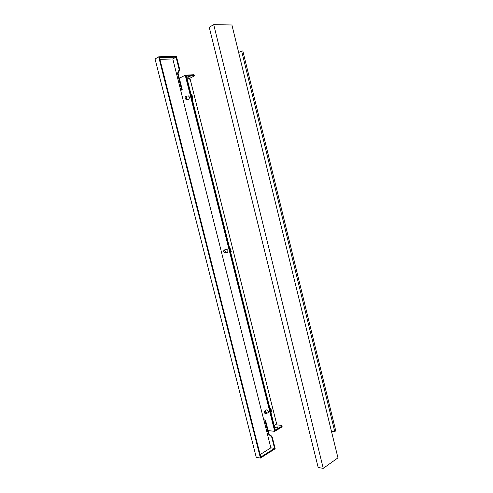 <?xml version="1.0" encoding="UTF-8"?>
<svg xmlns="http://www.w3.org/2000/svg" width="493" height="493" viewBox="0 0 493 493"><rect width="100%" height="100%" fill="white"/><g stroke="black" fill="none" stroke-linecap="round" stroke-linejoin="round"><path stroke-width="0.74" d="M238.655 52.523L241.625 50.995L242.864 50.976L335.751 430.876L334.722 431.56L331.425 431.202M241.625 50.995L334.722 431.56M187.673 76.865C189.183 76.31 189.996 76.218 190.113 76.588L189.867 76.748C188.363 77.296 187.55 77.383 187.432 77.019L187.673 76.865M277.701 426.92L277.997 427C278.114 427.567 277.393 427.912 275.84 428.035L275.556 427.961C275.433 427.394 276.148 427.043 277.701 426.92M275.889 424.763L281.904 425.41L282.15 426.846L281.965 426.131L275.353 430.118L186.379 75.891L194.193 75.491L194.415 75.916L189.029 78.677L189.158 79.188L190.144 79.133L276.604 423.795L274.256 425.736M276 424.775L275.864 424.233M189.269 79.182L189.133 78.627M282.15 426.846L275.205 431.042M268.069 430.34L267.416 430.26L264.809 419.937M276.049 428.047L277.682 427.628M185.584 75.176L193.995 74.714L194.193 75.491M181.634 89.942L178.793 78.677L179.378 78.369M193.995 74.714L194.415 75.916M187.106 78.781L189.029 78.677M281.904 425.41L281.965 426.131M337.958 457.855L323.266 468.35L213.709 24.65L231.907 24.983L337.958 457.855M213.709 24.65L209.254 27.257L318.201 467.518L323.266 468.35M266.134 410.145L266.83 409.745C268.303 410.521 268.716 411.538 268.063 412.801L267.625 412.9M226.004 249.489L226.453 249.224C228.08 249.969 228.388 251.054 227.365 252.465L226.909 252.471M187.722 95.999L188.16 95.827C189.571 96.671 189.762 97.817 188.733 99.278L188.043 99.247M260.119 454.564L270.867 447.841L274.558 448.377L260.754 457.073L159.455 57.552L176.05 57.126L179.107 69.273L179.668 69.248L179.125 71.288L178.565 71.312L179.107 69.273M180.728 90.398L172.796 58.963L159.905 59.326M172.796 58.963L176.05 57.126M270.867 447.841L263.798 419.833M271.742 437.192L270.337 435.639L270.811 435.35L272.21 436.909L271.742 437.192L274.558 448.377M270.337 435.639L268.414 434.025L267.471 430.266M178.842 78.652L177.566 73.593L178.102 71.559L178.565 71.312M158.678 56.831L155.042 58.957L256.268 457.375L260.44 458.059L158.678 56.831L176.432 56.393L179.668 69.248M272.21 436.909L275.193 448.747L260.44 458.059M178.102 71.559L179.125 71.288M178.663 71.534L178.127 73.562L177.566 73.593M179.341 78.387L178.127 73.562M268.414 434.025L268.888 433.741L268.032 430.334M268.888 433.741L270.287 435.288L269.813 435.572M270.811 435.35L270.287 435.288M180.684 90.416L263.755 419.826L265.462 419.999L268.13 430.574L274.724 431.35L185.232 75.195L179.347 78.264L182.219 89.652L180.684 90.416M274.724 431.35L275.205 431.055L185.799 75.17L185.232 75.195M186.564 97.411L185.356 96.542L184.967 98.175L185.578 99.081C186.372 99.216 186.699 98.655 186.564 97.411M185.158 98.655L186.114 99.407C186.841 99.198 187.112 98.501 186.927 97.318L185.83 96.147L184.998 97.047M265.918 412.647C265.4 411.445 264.827 411.113 264.205 411.63L264.156 412.487L265.419 413.787L265.918 412.647M264.92 413.627L265.986 413.837L266.269 412.561C265.819 411.372 265.209 410.885 264.439 411.1L264.1 412.105M225.332 251.424C224.944 250.413 224.451 250.111 223.84 250.512L223.656 251.732L224.561 252.829L225.332 251.424M224.032 252.478L225.147 253.014L225.689 251.338L224.223 250.025L223.606 251.091M192.338 99.604L192.769 96.585M192.295 99.45L192.498 96.499L191.019 94.354M271.575 411.076L270.977 412.684L271.304 410.373L269.776 407.921M271.477 410.09L269.714 407.68M230.73 252.465L231.001 249.84L229.491 247.535M278.07 427.314L277.997 427M186.151 99.401L188.893 99.173M192.208 95.352L191.007 94.323M185.83 96.147L188.579 95.932M265.986 413.837L268.328 412.499M264.488 411.07L266.836 409.745M225.147 253.014L227.729 252.219M231.248 251.399L230.742 252.521M230.176 247.948L229.467 247.443M224.223 250.025L226.817 249.242"/></g></svg>
